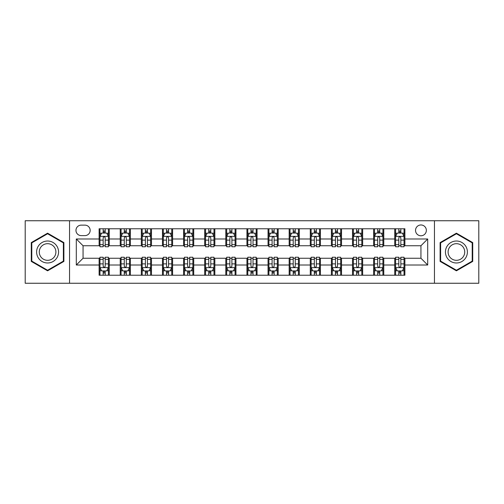 <?xml version="1.0" encoding="UTF-8"?>
<svg xmlns="http://www.w3.org/2000/svg" width="504" height="504" viewBox="0 0 504 504"><rect width="100%" height="100%" fill="white"/><g stroke="black" fill="none" stroke-linecap="round" stroke-linejoin="round"><path stroke-width="0.76" d="M420.941 224.967A5.405 5.405 0 0 0 415.535 230.378A5.405 5.405 0 0 0 420.941 235.784A5.405 5.405 0 0 0 426.346 230.378A5.405 5.405 0 0 0 420.941 224.967M434.454 283.254L478.8 283.254L478.8 220.746L434.454 220.746L434.454 283.254L69.546 283.254L69.546 220.746L25.2 220.746L25.2 283.254L69.546 283.254M81.201 235.614L84.918 235.614A5.235 5.235 0 0 0 90.159 230.378A5.235 5.235 0 0 0 84.918 225.137L81.201 225.137A5.235 5.235 0 0 0 75.965 230.378A5.235 5.235 0 0 0 81.201 235.614M434.454 220.746L69.546 220.746M99.112 265.01L76.306 265.01L76.306 238.991L99.112 238.991L99.112 245.75L83.059 245.75L83.059 258.25L99.112 258.25L99.112 275.228L404.888 275.228L404.888 258.25L420.941 258.25L420.941 245.75L404.888 245.75L404.888 238.991L427.694 238.991L427.694 265.01L404.888 265.01M404.888 238.991L404.888 228.772L99.112 228.772L99.112 238.991M394.752 228.772L394.752 245.75L395.596 245.75M398.809 245.75L400.837 245.75M404.044 245.75L404.888 245.75M394.752 245.75L382.927 245.75M373.634 228.772L373.634 245.75L374.478 245.75M377.691 245.75L379.72 245.75M373.634 245.75L361.809 245.75M352.516 228.772L352.516 245.75L353.361 245.75M356.574 245.75L358.602 245.75M352.516 245.75L340.691 245.75M331.399 228.772L331.399 245.75L332.243 245.75M335.456 245.75L337.485 245.75M331.399 245.75L319.574 245.75M310.281 228.772L310.281 245.75L311.125 245.75M314.339 245.75L316.367 245.75M310.281 245.75L298.456 245.75M289.164 228.772L289.164 245.75L290.014 245.75M293.221 245.75L295.25 245.75M289.164 245.75L277.339 245.75M268.046 228.772L268.046 245.75L268.897 245.75M272.103 245.75L274.132 245.75M268.046 245.75L256.221 245.75M246.935 228.772L246.935 245.75L247.779 245.75M250.986 245.75L253.014 245.75M246.935 245.75L235.103 245.75M225.817 228.772L225.817 245.75L226.661 245.75M229.868 245.75L231.897 245.75M225.817 245.75L213.986 245.75M204.7 228.772L204.7 245.75L205.544 245.75M208.751 245.75L210.779 245.75M204.7 245.75L192.874 245.75M183.582 228.772L183.582 245.75L184.426 245.75M187.633 245.75L189.662 245.75M183.582 245.75L171.757 245.75M162.464 228.772L162.464 245.75L163.309 245.75M166.515 245.75L168.544 245.75M162.464 245.75L150.639 245.75M141.347 228.772L141.347 245.75L142.191 245.75M145.398 245.75L147.426 245.75M141.347 245.75L129.522 245.75M120.229 228.772L120.229 245.75L121.073 245.75M124.28 245.75L126.309 245.75M120.229 245.75L108.404 245.75M99.112 245.75L99.956 245.75M103.162 245.75L105.191 245.75M99.112 258.25L99.956 258.25M103.162 258.25L105.191 258.25M108.404 258.25L109.248 258.25L109.248 275.228M121.073 258.25L109.248 258.25M124.28 258.25L126.309 258.25M129.522 258.25L130.366 258.25L130.366 275.228M142.191 258.25L130.366 258.25M145.398 258.25L147.426 258.25M150.639 258.25L151.483 258.25L151.483 275.228M163.309 258.25L151.483 258.25M166.515 258.25L168.544 258.25M171.757 258.25L172.601 258.25L172.601 275.228M184.426 258.25L172.601 258.25M187.633 258.25L189.662 258.25M192.874 258.25L193.719 258.25L193.719 275.228M205.544 258.25L193.719 258.25M208.751 258.25L210.779 258.25M213.986 258.25L214.836 258.25L214.836 275.228M226.661 258.25L214.836 258.25M229.868 258.25L231.897 258.25M235.103 258.25L235.954 258.25L235.954 275.228M247.779 258.25L235.954 258.25M250.986 258.25L253.014 258.25M256.221 258.25L257.065 258.25L257.065 275.228M268.897 258.25L257.065 258.25M272.103 258.25L274.132 258.25M277.339 258.25L278.183 258.25L278.183 275.228M290.014 258.25L278.183 258.25M293.221 258.25L295.25 258.25M298.456 258.25L299.3 258.25L299.3 275.228M311.125 258.25L299.3 258.25M314.339 258.25L316.367 258.25M319.574 258.25L320.418 258.25L320.418 275.228M332.243 258.25L320.418 258.25M335.456 258.25L337.485 258.25M340.691 258.25L341.536 258.25L341.536 275.228M353.361 258.25L341.536 258.25M356.574 258.25L358.602 258.25M361.809 258.25L362.653 258.25L362.653 275.228M374.478 258.25L362.653 258.25M377.691 258.25L379.72 258.25M382.927 258.25L383.771 258.25L383.771 275.228M395.596 258.25L383.771 258.25M398.809 258.25L400.837 258.25M404.044 258.25L404.888 258.25M109.248 228.772L109.248 245.75M99.112 232.993L99.956 232.993M103.162 232.993L105.191 232.993M108.404 232.993L109.248 232.993M99.112 271.007L99.956 271.007M103.162 271.007L105.191 271.007M108.404 271.007L109.248 271.007M120.229 258.25L120.229 275.228M130.366 228.772L130.366 245.75M120.229 232.993L121.073 232.993M124.28 232.993L126.309 232.993M129.522 232.993L130.366 232.993M120.229 271.007L121.073 271.007M124.28 271.007L126.309 271.007M129.522 271.007L130.366 271.007M141.347 258.25L141.347 275.228M141.347 271.007L142.191 271.007M145.398 271.007L147.426 271.007M150.639 271.007L151.483 271.007M151.483 228.772L151.483 245.75M141.347 232.993L142.191 232.993M145.398 232.993L147.426 232.993M150.639 232.993L151.483 232.993M162.464 258.25L162.464 275.228M162.464 271.007L163.309 271.007M166.515 271.007L168.544 271.007M171.757 271.007L172.601 271.007M172.601 228.772L172.601 245.75M162.464 232.993L163.309 232.993M166.515 232.993L168.544 232.993M171.757 232.993L172.601 232.993M183.582 258.25L183.582 275.228M183.582 271.007L184.426 271.007M187.633 271.007L189.662 271.007M192.874 271.007L193.719 271.007M193.719 228.772L193.719 245.75M183.582 232.993L184.426 232.993M187.633 232.993L189.662 232.993M192.874 232.993L193.719 232.993M204.7 258.25L204.7 275.228M204.7 271.007L205.544 271.007M208.751 271.007L210.779 271.007M213.986 271.007L214.836 271.007M214.836 228.772L214.836 245.75M204.7 232.993L205.544 232.993M208.751 232.993L210.779 232.993M213.986 232.993L214.836 232.993M225.817 258.25L225.817 275.228M225.817 271.007L226.661 271.007M229.868 271.007L231.897 271.007M235.103 271.007L235.954 271.007M235.954 228.772L235.954 245.75M225.817 232.993L226.661 232.993M229.868 232.993L231.897 232.993M235.103 232.993L235.954 232.993M246.935 258.25L246.935 275.228M246.935 271.007L247.779 271.007M250.986 271.007L253.014 271.007M256.221 271.007L257.065 271.007M257.065 228.772L257.065 245.75M246.935 232.993L247.779 232.993M250.986 232.993L253.014 232.993M256.221 232.993L257.065 232.993M268.046 258.25L268.046 275.228M268.046 271.007L268.897 271.007M272.103 271.007L274.132 271.007M277.339 271.007L278.183 271.007M278.183 228.772L278.183 245.75M268.046 232.993L268.897 232.993M272.103 232.993L274.132 232.993M277.339 232.993L278.183 232.993M289.164 258.25L289.164 275.228M289.164 271.007L290.014 271.007M293.221 271.007L295.25 271.007M298.456 271.007L299.3 271.007M299.3 228.772L299.3 245.75M289.164 232.993L290.014 232.993M293.221 232.993L295.25 232.993M298.456 232.993L299.3 232.993M310.281 258.25L310.281 275.228M310.281 271.007L311.125 271.007M314.339 271.007L316.367 271.007M319.574 271.007L320.418 271.007M320.418 228.772L320.418 245.75M310.281 232.993L311.125 232.993M314.339 232.993L316.367 232.993M319.574 232.993L320.418 232.993M331.399 258.25L331.399 275.228M331.399 271.007L332.243 271.007M335.456 271.007L337.485 271.007M340.691 271.007L341.536 271.007M341.536 228.772L341.536 245.75M331.399 232.993L332.243 232.993M335.456 232.993L337.485 232.993M340.691 232.993L341.536 232.993M352.516 258.25L352.516 275.228M352.516 271.007L353.361 271.007M356.574 271.007L358.602 271.007M361.809 271.007L362.653 271.007M362.653 228.772L362.653 245.75M352.516 232.993L353.361 232.993M356.574 232.993L358.602 232.993M361.809 232.993L362.653 232.993M373.634 258.25L373.634 275.228M373.634 271.007L374.478 271.007M377.691 271.007L379.72 271.007M382.927 271.007L383.771 271.007M383.771 228.772L383.771 245.75M373.634 232.993L374.478 232.993M377.691 232.993L379.72 232.993M382.927 232.993L383.771 232.993M394.752 258.25L394.752 275.228M394.752 271.007L395.596 271.007M398.809 271.007L400.837 271.007M404.044 271.007L404.888 271.007M394.752 232.993L395.596 232.993M398.809 232.993L400.837 232.993M404.044 232.993L404.888 232.993M83.059 245.75L76.306 238.991M83.059 258.25L76.306 265.01M427.694 238.991L420.941 245.75M427.694 265.01L420.941 258.25M47.584 270.824L63.888 261.412L63.888 242.588L47.584 233.176L31.279 242.588L31.279 261.412L47.584 270.824M472.721 242.588L456.416 233.176L440.112 242.588L440.112 261.412L456.416 270.824L472.721 261.412L472.721 242.588M105.191 230.964L103.162 230.964M108.404 244.648L105.191 244.648L105.191 246.765L108.404 246.765L108.404 236.458L106.716 233.081L101.644 233.081L99.956 236.458L99.956 246.765L103.162 246.765L103.162 244.648L99.956 244.648M99.956 236.458L99.956 228.772M108.404 236.458L108.404 228.772M103.162 233.081L103.162 228.772M105.191 228.772L105.191 233.081M105.191 244.648L105.191 237.724C104.517 236.42 103.843 236.42 103.162 237.724L103.162 244.648M103.162 273.036L105.191 273.036M99.956 259.352L103.162 259.352L103.162 257.235L99.956 257.235L99.956 267.542L101.644 270.919L106.716 270.919L108.404 267.542L108.404 257.235L105.191 257.235L105.191 259.352L108.404 259.352M108.404 267.542L108.404 275.228M99.956 267.542L99.956 275.228M105.191 270.919L105.191 275.228M103.162 275.228L103.162 270.919M103.162 259.352L103.162 266.276C103.843 267.58 104.517 267.58 105.191 266.276L105.191 259.352M126.309 230.964L124.28 230.964M129.522 244.648L126.309 244.648L126.309 246.765L129.522 246.765L129.522 236.458L127.833 233.081L122.762 233.081L121.073 236.458L121.073 246.765L124.28 246.765L124.28 244.648L121.073 244.648M121.073 236.458L121.073 228.772M129.522 236.458L129.522 228.772M124.28 233.081L124.28 228.772M126.309 228.772L126.309 233.081M126.309 244.648L126.309 237.724C125.635 236.42 124.96 236.42 124.28 237.724L124.28 244.648M147.426 230.964L145.398 230.964M150.639 244.648L147.426 244.648L147.426 246.765L150.639 246.765L150.639 236.458L148.945 233.081L143.879 233.081L142.191 236.458L142.191 246.765L145.398 246.765L145.398 244.648L142.191 244.648M142.191 236.458L142.191 228.772M150.639 236.458L150.639 228.772M145.398 233.081L145.398 228.772M147.426 228.772L147.426 233.081M147.426 244.648L147.426 237.724C146.752 236.42 146.078 236.42 145.398 237.724L145.398 244.648M168.544 230.964L166.515 230.964M171.757 244.648L168.544 244.648L168.544 246.765L171.757 246.765L171.757 236.458L170.062 233.081L164.997 233.081L163.309 236.458L163.309 246.765L166.515 246.765L166.515 244.648L163.309 244.648M163.309 236.458L163.309 228.772M171.757 236.458L171.757 228.772M166.515 233.081L166.515 228.772M168.544 228.772L168.544 233.081M168.544 244.648L168.544 237.724C167.87 236.42 167.196 236.42 166.515 237.724L166.515 244.648M124.28 273.036L126.309 273.036M121.073 259.352L124.28 259.352L124.28 257.235L121.073 257.235L121.073 267.542L122.762 270.919L127.833 270.919L129.522 267.542L129.522 257.235L126.309 257.235L126.309 259.352L129.522 259.352M129.522 267.542L129.522 275.228M121.073 267.542L121.073 275.228M126.309 270.919L126.309 275.228M124.28 275.228L124.28 270.919M124.28 259.352L124.28 266.276C124.954 267.58 125.635 267.58 126.309 266.276L126.309 259.352M145.398 273.036L147.426 273.036M142.191 259.352L145.398 259.352L145.398 257.235L142.191 257.235L142.191 267.542L143.879 270.919L148.945 270.919L150.639 267.542L150.639 257.235L147.426 257.235L147.426 259.352L150.639 259.352M150.639 267.542L150.639 275.228M142.191 267.542L142.191 275.228M147.426 270.919L147.426 275.228M145.398 275.228L145.398 270.919M145.398 259.352L145.398 266.276C146.072 267.58 146.752 267.58 147.426 266.276L147.426 259.352M166.515 273.036L168.544 273.036M163.309 259.352L166.515 259.352L166.515 257.235L163.309 257.235L163.309 267.542L164.997 270.919L170.062 270.919L171.757 267.542L171.757 257.235L168.544 257.235L168.544 259.352L171.757 259.352M171.757 267.542L171.757 275.228M163.309 267.542L163.309 275.228M168.544 270.919L168.544 275.228M166.515 275.228L166.515 270.919M166.515 259.352L166.515 266.276C167.189 267.58 167.87 267.58 168.544 266.276L168.544 259.352M189.662 230.964L187.633 230.964M192.874 244.648L189.662 244.648L189.662 246.765L192.874 246.765L192.874 236.458L191.18 233.081L186.115 233.081L184.426 236.458L184.426 246.765L187.633 246.765L187.633 244.648L184.426 244.648M184.426 236.458L184.426 228.772M192.874 236.458L192.874 228.772M187.633 233.081L187.633 228.772M189.662 228.772L189.662 233.081M189.662 244.648L189.662 237.724C188.987 236.42 188.313 236.42 187.633 237.724L187.633 244.648M187.633 273.036L189.662 273.036M184.426 259.352L187.633 259.352L187.633 257.235L184.426 257.235L184.426 267.542L186.115 270.919L191.18 270.919L192.874 267.542L192.874 257.235L189.662 257.235L189.662 259.352L192.874 259.352M192.874 267.542L192.874 275.228M184.426 267.542L184.426 275.228M189.662 270.919L189.662 275.228M187.633 275.228L187.633 270.919M187.633 259.352L187.633 266.276C188.307 267.58 188.987 267.58 189.662 266.276L189.662 259.352M57.097 246.506A10.981 10.981 0 0 0 42.097 242.493A10.981 10.981 0 0 0 38.077 257.494A10.981 10.981 0 0 0 53.078 261.507A10.981 10.981 0 0 0 57.097 246.506M54.785 247.842A8.316 8.316 0 0 0 43.426 244.799A8.316 8.316 0 0 0 40.383 256.158A8.316 8.316 0 0 0 51.742 259.201A8.316 8.316 0 0 0 54.785 247.842M47.584 270.238L31.79 261.122L31.79 242.878L47.584 233.762L63.378 242.878L63.378 261.122L47.584 270.238M456.416 262.981A10.981 10.981 0 0 0 467.397 252A10.981 10.981 0 0 0 456.416 241.019A10.981 10.981 0 0 0 445.435 252A10.981 10.981 0 0 0 456.416 262.981M456.416 260.316A8.316 8.316 0 0 0 464.732 252A8.316 8.316 0 0 0 456.416 243.684A8.316 8.316 0 0 0 448.1 252A8.316 8.316 0 0 0 456.416 260.316M440.622 242.878L456.416 233.762L472.21 242.878L472.21 261.122L456.416 270.238L440.622 261.122L440.622 242.878M210.779 230.964L208.751 230.964M213.986 244.648L210.779 244.648L210.779 246.765L213.986 246.765L213.986 236.458L212.297 233.081L207.232 233.081L205.544 236.458L205.544 246.765L208.751 246.765L208.751 244.648L205.544 244.648M205.544 236.458L205.544 228.772M213.986 236.458L213.986 228.772M208.751 233.081L208.751 228.772M210.779 228.772L210.779 233.081M210.779 244.648L210.779 237.724C210.105 236.42 209.431 236.42 208.751 237.724L208.751 244.648M231.897 230.964L229.868 230.964M235.103 244.648L231.897 244.648L231.897 246.765L235.103 246.765L235.103 236.458L233.415 233.081L228.35 233.081L226.661 236.458L226.661 246.765L229.868 246.765L229.868 244.648L226.661 244.648M226.661 236.458L226.661 228.772M235.103 236.458L235.103 228.772M229.868 233.081L229.868 228.772M231.897 228.772L231.897 233.081M231.897 244.648L231.897 237.724C231.223 236.42 230.548 236.42 229.868 237.724L229.868 244.648M253.014 230.964L250.986 230.964M256.221 244.648L253.014 244.648L253.014 246.765L256.221 246.765L256.221 236.458L254.533 233.081L249.467 233.081L247.779 236.458L247.779 246.765L250.986 246.765L250.986 244.648L247.779 244.648M247.779 236.458L247.779 228.772M256.221 236.458L256.221 228.772M250.986 233.081L250.986 228.772M253.014 228.772L253.014 233.081M253.014 244.648L253.014 237.724C252.34 236.42 251.666 236.42 250.986 237.724L250.986 244.648M274.132 230.964L272.103 230.964M277.339 244.648L274.132 244.648L274.132 246.765L277.339 246.765L277.339 236.458L275.65 233.081L270.585 233.081L268.897 236.458L268.897 246.765L272.103 246.765L272.103 244.648L268.897 244.648M268.897 236.458L268.897 228.772M277.339 236.458L277.339 228.772M272.103 233.081L272.103 228.772M274.132 228.772L274.132 233.081M274.132 244.648L274.132 237.724C273.458 236.42 272.777 236.42 272.103 237.724L272.103 244.648M295.25 230.964L293.221 230.964M298.456 244.648L295.25 244.648L295.25 246.765L298.456 246.765L298.456 236.458L296.768 233.081L291.703 233.081L290.014 236.458L290.014 246.765L293.221 246.765L293.221 244.648L290.014 244.648M290.014 236.458L290.014 228.772M298.456 236.458L298.456 228.772M293.221 233.081L293.221 228.772M295.25 228.772L295.25 233.081M295.25 244.648L295.25 237.724C294.575 236.42 293.895 236.42 293.221 237.724L293.221 244.648M208.751 273.036L210.779 273.036M205.544 259.352L208.751 259.352L208.751 257.235L205.544 257.235L205.544 267.542L207.232 270.919L212.297 270.919L213.986 267.542L213.986 257.235L210.779 257.235L210.779 259.352L213.986 259.352M213.986 267.542L213.986 275.228M205.544 267.542L205.544 275.228M210.779 270.919L210.779 275.228M208.751 275.228L208.751 270.919M208.751 259.352L208.751 266.276C209.425 267.58 210.105 267.58 210.779 266.276L210.779 259.352M229.868 273.036L231.897 273.036M226.661 259.352L229.868 259.352L229.868 257.235L226.661 257.235L226.661 267.542L228.35 270.919L233.415 270.919L235.103 267.542L235.103 257.235L231.897 257.235L231.897 259.352L235.103 259.352M235.103 267.542L235.103 275.228M226.661 267.542L226.661 275.228M231.897 270.919L231.897 275.228M229.868 275.228L229.868 270.919M229.868 259.352L229.868 266.276C230.542 267.58 231.223 267.58 231.897 266.276L231.897 259.352M250.986 273.036L253.014 273.036M247.779 259.352L250.986 259.352L250.986 257.235L247.779 257.235L247.779 267.542L249.467 270.919L254.533 270.919L256.221 267.542L256.221 257.235L253.014 257.235L253.014 259.352L256.221 259.352M256.221 267.542L256.221 275.228M247.779 267.542L247.779 275.228M253.014 270.919L253.014 275.228M250.986 275.228L250.986 270.919M250.986 259.352L250.986 266.276C251.66 267.58 252.334 267.58 253.014 266.276L253.014 259.352M272.103 273.036L274.132 273.036M268.897 259.352L272.103 259.352L272.103 257.235L268.897 257.235L268.897 267.542L270.585 270.919L275.65 270.919L277.339 267.542L277.339 257.235L274.132 257.235L274.132 259.352L277.339 259.352M277.339 267.542L277.339 275.228M268.897 267.542L268.897 275.228M274.132 270.919L274.132 275.228M272.103 275.228L272.103 270.919M272.103 259.352L272.103 266.276C272.777 267.58 273.452 267.58 274.132 266.276L274.132 259.352M293.221 273.036L295.25 273.036M290.014 259.352L293.221 259.352L293.221 257.235L290.014 257.235L290.014 267.542L291.703 270.919L296.768 270.919L298.456 267.542L298.456 257.235L295.25 257.235L295.25 259.352L298.456 259.352M298.456 267.542L298.456 275.228M290.014 267.542L290.014 275.228M295.25 270.919L295.25 275.228M293.221 275.228L293.221 270.919M293.221 259.352L293.221 266.276C293.895 267.58 294.569 267.58 295.25 266.276L295.25 259.352M316.367 230.964L314.339 230.964M319.574 244.648L316.367 244.648L316.367 246.765L319.574 246.765L319.574 236.458L317.885 233.081L312.82 233.081L311.125 236.458L311.125 246.765L314.339 246.765L314.339 244.648L311.125 244.648M311.125 236.458L311.125 228.772M319.574 236.458L319.574 228.772M314.339 233.081L314.339 228.772M316.367 228.772L316.367 233.081M316.367 244.648L316.367 237.724C315.693 236.42 315.013 236.42 314.339 237.724L314.339 244.648M314.339 273.036L316.367 273.036M311.125 259.352L314.339 259.352L314.339 257.235L311.125 257.235L311.125 267.542L312.82 270.919L317.885 270.919L319.574 267.542L319.574 257.235L316.367 257.235L316.367 259.352L319.574 259.352M319.574 267.542L319.574 275.228M311.125 267.542L311.125 275.228M316.367 270.919L316.367 275.228M314.339 275.228L314.339 270.919M314.339 259.352L314.339 266.276C315.013 267.58 315.687 267.58 316.367 266.276L316.367 259.352M337.485 230.964L335.456 230.964M340.691 244.648L337.485 244.648L337.485 246.765L340.691 246.765L340.691 236.458L339.003 233.081L333.938 233.081L332.243 236.458L332.243 246.765L335.456 246.765L335.456 244.648L332.243 244.648M332.243 236.458L332.243 228.772M340.691 236.458L340.691 228.772M335.456 233.081L335.456 228.772M337.485 228.772L337.485 233.081M337.485 244.648L337.485 237.724C336.811 236.42 336.13 236.42 335.456 237.724L335.456 244.648M335.456 273.036L337.485 273.036M332.243 259.352L335.456 259.352L335.456 257.235L332.243 257.235L332.243 267.542L333.938 270.919L339.003 270.919L340.691 267.542L340.691 257.235L337.485 257.235L337.485 259.352L340.691 259.352M340.691 267.542L340.691 275.228M332.243 267.542L332.243 275.228M337.485 270.919L337.485 275.228M335.456 275.228L335.456 270.919M335.456 259.352L335.456 266.276C336.13 267.58 336.804 267.58 337.485 266.276L337.485 259.352M358.602 230.964L356.574 230.964M361.809 244.648L358.602 244.648L358.602 246.765L361.809 246.765L361.809 236.458L360.121 233.081L355.055 233.081L353.361 236.458L353.361 246.765L356.574 246.765L356.574 244.648L353.361 244.648M353.361 236.458L353.361 228.772M361.809 236.458L361.809 228.772M356.574 233.081L356.574 228.772M358.602 228.772L358.602 233.081M358.602 244.648L358.602 237.724C357.928 236.42 357.248 236.42 356.574 237.724L356.574 244.648M356.574 273.036L358.602 273.036M353.361 259.352L356.574 259.352L356.574 257.235L353.361 257.235L353.361 267.542L355.055 270.919L360.121 270.919L361.809 267.542L361.809 257.235L358.602 257.235L358.602 259.352L361.809 259.352M361.809 267.542L361.809 275.228M353.361 267.542L353.361 275.228M358.602 270.919L358.602 275.228M356.574 275.228L356.574 270.919M356.574 259.352L356.574 266.276C357.248 267.58 357.922 267.58 358.602 266.276L358.602 259.352M379.72 230.964L377.691 230.964M382.927 244.648L379.72 244.648L379.72 246.765L382.927 246.765L382.927 236.458L381.238 233.081L376.167 233.081L374.478 236.458L374.478 246.765L377.691 246.765L377.691 244.648L374.478 244.648M374.478 236.458L374.478 228.772M382.927 236.458L382.927 228.772M377.691 233.081L377.691 228.772M379.72 228.772L379.72 233.081M379.72 244.648L379.72 237.724C379.046 236.42 378.365 236.42 377.691 237.724L377.691 244.648M377.691 273.036L379.72 273.036M374.478 259.352L377.691 259.352L377.691 257.235L374.478 257.235L374.478 267.542L376.167 270.919L381.238 270.919L382.927 267.542L382.927 257.235L379.72 257.235L379.72 259.352L382.927 259.352M382.927 267.542L382.927 275.228M374.478 267.542L374.478 275.228M379.72 270.919L379.72 275.228M377.691 275.228L377.691 270.919M377.691 259.352L377.691 266.276C378.365 267.58 379.039 267.58 379.72 266.276L379.72 259.352M400.837 230.964L398.809 230.964M404.044 244.648L400.837 244.648L400.837 246.765L404.044 246.765L404.044 236.458L402.356 233.081L397.284 233.081L395.596 236.458L395.596 246.765L398.809 246.765L398.809 244.648L395.596 244.648M395.596 236.458L395.596 228.772M404.044 236.458L404.044 228.772M398.809 233.081L398.809 228.772M400.837 228.772L400.837 233.081M400.837 244.648L400.837 237.724C400.157 236.42 399.483 236.42 398.809 237.724L398.809 244.648M398.809 273.036L400.837 273.036M395.596 259.352L398.809 259.352L398.809 257.235L395.596 257.235L395.596 267.542L397.284 270.919L402.356 270.919L404.044 267.542L404.044 257.235L400.837 257.235L400.837 259.352L404.044 259.352M404.044 267.542L404.044 275.228M395.596 267.542L395.596 275.228M400.837 270.919L400.837 275.228M398.809 275.228L398.809 270.919M398.809 259.352L398.809 266.276C399.483 267.58 400.157 267.58 400.837 266.276L400.837 259.352M120.229 265.01L109.248 265.01M120.229 238.991L109.248 238.991M141.347 238.991L130.366 238.991M141.347 265.01L130.366 265.01M162.464 238.991L151.483 238.991M162.464 265.01L151.483 265.01M183.582 238.991L172.601 238.991M183.582 265.01L172.601 265.01M204.7 238.991L193.719 238.991M204.7 265.01L193.719 265.01M225.817 238.991L214.836 238.991M225.817 265.01L214.836 265.01M246.935 238.991L235.954 238.991M246.935 265.01L235.954 265.01M268.046 238.991L257.065 238.991M268.046 265.01L257.065 265.01M289.164 238.991L278.183 238.991M289.164 265.01L278.183 265.01M310.281 238.991L299.3 238.991M310.281 265.01L299.3 265.01M331.399 238.991L320.418 238.991M331.399 265.01L320.418 265.01M352.516 238.991L341.536 238.991M352.516 265.01L341.536 265.01M373.634 238.991L362.653 238.991M373.634 265.01L362.653 265.01M394.752 238.991L383.771 238.991M394.752 265.01L383.771 265.01M108.36 236.376L100 236.376M99.956 233.283L101.543 233.283M106.817 233.283L108.404 233.283M103.162 240.118L99.956 240.118M108.404 240.118L105.191 240.118M105.191 232.042L103.162 232.042M100 267.624L108.36 267.624M108.404 270.717L106.817 270.717M101.543 270.717L99.956 270.717M105.191 263.882L108.404 263.882M99.956 263.882L103.162 263.882M103.162 271.958L105.191 271.958M129.478 236.376L121.118 236.376M121.073 233.283L122.661 233.283M127.934 233.283L129.522 233.283M124.28 240.118L121.073 240.118M129.522 240.118L126.309 240.118M126.309 232.042L124.28 232.042M150.595 236.376L142.235 236.376M142.191 233.283L143.779 233.283M149.052 233.283L150.639 233.283M145.398 240.118L142.191 240.118M150.639 240.118L147.426 240.118M147.426 232.042L145.398 232.042M171.713 236.376L163.346 236.376M163.309 233.283L164.896 233.283M170.169 233.283L171.757 233.283M166.515 240.118L163.309 240.118M171.757 240.118L168.544 240.118M168.544 232.042L166.515 232.042M121.118 267.624L129.478 267.624M129.522 270.717L127.934 270.717M122.661 270.717L121.073 270.717M126.309 263.882L129.522 263.882M121.073 263.882L124.28 263.882M124.28 271.958L126.309 271.958M142.235 267.624L150.595 267.624M150.639 270.717L149.052 270.717M143.779 270.717L142.191 270.717M147.426 263.882L150.639 263.882M142.191 263.882L145.398 263.882M145.398 271.958L147.426 271.958M163.346 267.624L171.713 267.624M171.757 270.717L170.169 270.717M164.896 270.717L163.309 270.717M168.544 263.882L171.757 263.882M163.309 263.882L166.515 263.882M166.515 271.958L168.544 271.958M192.83 236.376L184.464 236.376M184.426 233.283L186.014 233.283M191.281 233.283L192.874 233.283M187.633 240.118L184.426 240.118M192.874 240.118L189.662 240.118M189.662 232.042L187.633 232.042M184.464 267.624L192.83 267.624M192.874 270.717L191.281 270.717M186.014 270.717L184.426 270.717M189.662 263.882L192.874 263.882M184.426 263.882L187.633 263.882M187.633 271.958L189.662 271.958M213.948 236.376L205.582 236.376M205.544 233.283L207.131 233.283M212.398 233.283L213.986 233.283M208.751 240.118L205.544 240.118M213.986 240.118L210.779 240.118M210.779 232.042L208.751 232.042M235.066 236.376L226.699 236.376M226.661 233.283L228.249 233.283M233.516 233.283L235.103 233.283M229.868 240.118L226.661 240.118M235.103 240.118L231.897 240.118M231.897 232.042L229.868 232.042M256.183 236.376L247.817 236.376M247.779 233.283L249.367 233.283M254.633 233.283L256.221 233.283M250.986 240.118L247.779 240.118M256.221 240.118L253.014 240.118M253.014 232.042L250.986 232.042M277.301 236.376L268.934 236.376M268.897 233.283L270.484 233.283M275.751 233.283L277.339 233.283M272.103 240.118L268.897 240.118M277.339 240.118L274.132 240.118M274.132 232.042L272.103 232.042M298.418 236.376L290.052 236.376M290.014 233.283L291.602 233.283M296.869 233.283L298.456 233.283M293.221 240.118L290.014 240.118M298.456 240.118L295.25 240.118M295.25 232.042L293.221 232.042M205.582 267.624L213.948 267.624M213.986 270.717L212.398 270.717M207.131 270.717L205.544 270.717M210.779 263.882L213.986 263.882M205.544 263.882L208.751 263.882M208.751 271.958L210.779 271.958M226.699 267.624L235.066 267.624M235.103 270.717L233.516 270.717M228.249 270.717L226.661 270.717M231.897 263.882L235.103 263.882M226.661 263.882L229.868 263.882M229.868 271.958L231.897 271.958M247.817 267.624L256.183 267.624M256.221 270.717L254.633 270.717M249.367 270.717L247.779 270.717M253.014 263.882L256.221 263.882M247.779 263.882L250.986 263.882M250.986 271.958L253.014 271.958M268.934 267.624L277.301 267.624M277.339 270.717L275.751 270.717M270.484 270.717L268.897 270.717M274.132 263.882L277.339 263.882M268.897 263.882L272.103 263.882M272.103 271.958L274.132 271.958M290.052 267.624L298.418 267.624M298.456 270.717L296.869 270.717M291.602 270.717L290.014 270.717M295.25 263.882L298.456 263.882M290.014 263.882L293.221 263.882M293.221 271.958L295.25 271.958M319.536 236.376L311.17 236.376M311.125 233.283L312.719 233.283M317.986 233.283L319.574 233.283M314.339 240.118L311.125 240.118M319.574 240.118L316.367 240.118M316.367 232.042L314.339 232.042M311.17 267.624L319.536 267.624M319.574 270.717L317.986 270.717M312.719 270.717L311.125 270.717M316.367 263.882L319.574 263.882M311.125 263.882L314.339 263.882M314.339 271.958L316.367 271.958M340.654 236.376L332.287 236.376M332.243 233.283L333.831 233.283M339.104 233.283L340.691 233.283M335.456 240.118L332.243 240.118M340.691 240.118L337.485 240.118M337.485 232.042L335.456 232.042M332.287 267.624L340.654 267.624M340.691 270.717L339.104 270.717M333.831 270.717L332.243 270.717M337.485 263.882L340.691 263.882M332.243 263.882L335.456 263.882M335.456 271.958L337.485 271.958M361.765 236.376L353.405 236.376M353.361 233.283L354.948 233.283M360.221 233.283L361.809 233.283M356.574 240.118L353.361 240.118M361.809 240.118L358.602 240.118M358.602 232.042L356.574 232.042M353.405 267.624L361.765 267.624M361.809 270.717L360.221 270.717M354.948 270.717L353.361 270.717M358.602 263.882L361.809 263.882M353.361 263.882L356.574 263.882M356.574 271.958L358.602 271.958M382.882 236.376L374.522 236.376M374.478 233.283L376.066 233.283M381.339 233.283L382.927 233.283M377.691 240.118L374.478 240.118M382.927 240.118L379.72 240.118M379.72 232.042L377.691 232.042M374.522 267.624L382.882 267.624M382.927 270.717L381.339 270.717M376.066 270.717L374.478 270.717M379.72 263.882L382.927 263.882M374.478 263.882L377.691 263.882M377.691 271.958L379.72 271.958M404 236.376L395.64 236.376M395.596 233.283L397.184 233.283M402.457 233.283L404.044 233.283M398.809 240.118L395.596 240.118M404.044 240.118L400.837 240.118M400.837 232.042L398.809 232.042M395.64 267.624L404 267.624M404.044 270.717L402.457 270.717M397.184 270.717L395.596 270.717M400.837 263.882L404.044 263.882M395.596 263.882L398.809 263.882M398.809 271.958L400.837 271.958"/></g></svg>
